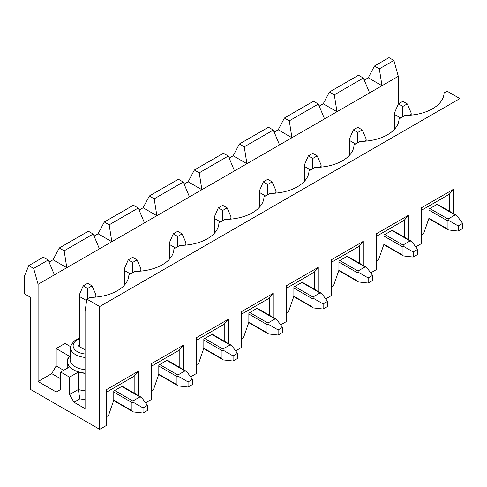 <?xml version="1.0" encoding="UTF-8"?>
<svg xmlns="http://www.w3.org/2000/svg" width="487" height="487" viewBox="0 0 487 487"><rect width="100%" height="100%" fill="white"/><g stroke="black" fill="none" stroke-linecap="round" stroke-linejoin="round"><path stroke-width="0.73" d="M138.156 395.468L138.156 371.331L106.251 389.752L106.251 425.577L99.689 429.364L30.553 389.448L30.553 297.332L24.35 293.752L24.35 276.354L28.782 265.604L43.319 257.215L48.195 260.028L54.398 274.869L38.089 284.286L33.658 268.422L48.195 260.028M453.342 213.501L453.342 189.358L421.438 207.785L421.438 243.603L415.764 246.879M408.319 239.494L408.319 215.357L376.408 233.778L376.408 269.597L370.735 272.872M363.29 265.488L363.29 241.351L331.379 259.772L331.379 295.597L325.712 298.872M318.261 291.488L318.261 267.345L286.356 285.772L286.356 321.59L280.682 324.866M273.237 317.481L273.237 293.344L241.327 311.765L241.327 347.584L235.653 350.859M228.208 343.475L228.208 319.338L196.304 337.759L196.304 373.584L190.63 376.859M183.185 369.475L183.185 345.332L151.274 363.759L151.274 399.577L145.601 402.852M93.218 234.034L99.421 248.875L66.804 267.704L64.15 250.817L93.218 234.034L88.342 231.215L59.274 248.005L53.065 259.772L49.053 262.091M64.15 250.817L59.274 248.005M33.658 268.422L28.782 265.604M60.692 372.05L60.692 389.448L56.261 392.005L38.089 381.516L51.738 373.632L56.169 365.956L56.169 348.558L69.452 356.228A20.43 11.798 0 0 0 67.206 361.61A20.43 11.798 0 0 0 69.452 366.985L60.692 372.05L69.556 377.163L78.316 372.105A20.43 11.798 180 0 0 85.067 373.31M56.169 348.558L65.033 343.438L70.706 346.714M38.089 381.516L38.089 284.286M99.689 429.364L99.689 306.542L86.838 299.121L85.067 311.406L85.067 408.636L73.987 402.238L69.556 394.561L69.556 377.163M122.645 386.514L122.645 385.917L113.781 391.031L113.781 400.198L108.467 415.545L106.251 416.829M99.689 306.542L459.905 98.575L447.048 91.16L444.065 92.883A39.447 22.773 0 0 1 443.834 95.135A39.447 22.773 0 0 1 405.007 115.431L399.042 118.877A39.447 22.773 0 0 1 398.804 121.129A39.447 22.773 0 0 1 359.984 141.425L354.012 144.87A39.447 22.773 0 0 1 353.781 147.129A39.447 22.773 0 0 1 314.955 167.425L308.983 170.87A39.447 22.773 0 0 1 308.752 173.122A39.447 22.773 0 0 1 269.926 193.418L263.96 196.864A39.447 22.773 0 0 1 263.729 199.116A39.447 22.773 0 0 1 224.903 219.412L218.931 222.857A39.447 22.773 0 0 1 218.7 225.116A39.447 22.773 0 0 1 179.873 245.411L173.908 248.857A39.447 22.773 0 0 1 173.676 251.109A39.447 22.773 0 0 1 134.85 271.405L128.878 274.851A39.447 22.773 0 0 1 128.647 277.103A39.447 22.773 0 0 1 89.821 297.399L86.838 299.121M138.247 208.034L144.45 222.876L111.833 241.71L109.173 224.824L138.247 208.034L133.371 205.222L104.297 222.005L98.094 233.778L94.082 236.092M109.173 224.824L104.297 222.005M167.674 360.52L167.674 359.917L158.811 365.037L158.811 374.199L153.49 389.551L151.274 390.83M183.27 182.041L189.48 196.882L156.857 215.711L154.202 198.824L183.27 182.041L178.4 179.228L149.326 196.011L143.123 207.779L139.105 210.098M154.202 198.824L149.326 196.011M212.697 334.52L212.697 333.924L203.834 339.043L203.834 348.205L198.519 363.558L196.304 364.836M228.3 156.047L234.503 170.882L201.886 189.717L199.226 172.83L228.3 156.047L223.423 153.228L194.35 170.018L188.146 181.785L184.135 184.104M199.226 172.83L194.35 170.018M257.726 308.527L257.726 307.93L248.863 313.044L248.863 322.205L243.543 337.558L241.327 338.842M273.323 130.047L279.532 144.889L246.915 163.723L244.255 146.831L273.323 130.047L268.453 127.235L239.379 144.018L233.176 155.791L229.158 158.105M244.255 146.831L239.379 144.018M302.75 282.533L302.75 281.93L293.886 287.05L293.886 296.212L288.572 311.564L286.356 312.843M318.352 104.054L324.555 118.895L291.938 137.724L289.278 120.837L318.352 104.054L313.476 101.241L284.408 118.024L278.199 129.792L274.187 132.111M289.278 120.837L284.408 118.024M347.779 256.533L347.779 255.937L338.915 261.05L338.915 270.218L333.595 285.571L331.379 286.849M363.381 78.06L369.584 92.895L336.967 111.73L334.307 94.843L363.381 78.06L358.505 75.242L329.431 92.025L323.228 103.798L319.216 106.111M334.307 94.843L329.431 92.025M392.808 230.54L392.808 229.937L383.945 235.057L383.945 244.218L378.624 259.571L376.408 260.849M398.299 104.102L398.299 76.319L381.991 85.73L379.33 68.844L393.867 60.455L388.997 57.636L374.46 66.031L368.251 77.804L364.239 80.118M379.33 68.844L374.46 66.031M398.299 76.319L393.867 60.455M437.831 204.546L437.831 203.943L428.968 209.063L428.968 218.225L423.653 233.577L421.438 234.856M459.905 98.575L459.905 219.686M369.584 92.895L381.991 85.73L368.251 77.804M323.228 103.798L336.967 111.73L324.555 118.895M278.199 129.792L291.938 137.724L279.532 144.889M233.176 155.791L246.915 163.723L234.503 170.882M188.146 181.785L201.886 189.717L189.48 196.882M143.123 207.779L156.857 215.711L144.45 222.876M98.094 233.778L111.833 241.71L99.421 248.875M53.065 259.772L66.804 267.704L54.398 274.869M449.355 211.194L449.355 194.222L453.342 189.358M449.355 194.222L421.438 210.341M404.326 237.193L404.326 220.215L408.319 215.357M404.326 220.215L376.408 236.335M359.303 263.187L359.303 246.215L363.29 241.351M359.303 246.215L331.379 262.335M314.273 289.181L314.273 272.209L318.261 267.345M314.273 272.209L286.356 288.328M269.25 315.18L269.25 298.202L273.237 293.344M269.25 298.202L241.327 314.322M224.221 341.174L224.221 324.202L228.208 319.338M224.221 324.202L196.304 340.322M179.198 367.174L179.198 350.196L183.185 345.332M179.198 350.196L151.274 366.315M79.29 344.93L77.883 345.746L85.067 349.891M85.067 390.708A20.43 11.798 180 0 1 78.316 389.503L78.316 372.105M69.556 394.561L78.316 389.503L79.831 398.865L73.987 402.238M85.067 399.529L84.951 399.462A26.7 15.414 180 0 1 79.831 398.865M56.169 365.956L63.706 370.309M60.692 378.801L51.738 373.632M84.951 399.462L85.067 399.115M134.168 393.167L134.168 376.189L138.156 371.331M134.168 376.189L106.251 392.309M402.822 101.339L398.39 103.901L402.822 106.458L407.254 103.901L402.822 101.339M407.254 103.901L411.168 112.935L410.797 114.646L409.78 115.236M458.218 225.95L448.436 220.301L448.028 219.04L455.114 214.944L456.782 215.485L462.65 223.387L458.218 225.95L458.218 231.063L462.65 228.506L462.65 223.387M400.606 117.97L394.841 114.646L394.476 112.935L394.476 129.286M428.834 218.62L448.436 229.937L447.139 228.762L447.139 220.574L448.436 220.301M448.436 229.937L458.218 231.063M398.39 103.901L394.476 112.935M402.822 116.691L402.822 106.458M357.793 127.338L353.361 129.895L357.793 132.452L362.225 129.895L357.793 127.338M362.225 129.895L366.139 138.929L365.774 140.64L364.751 141.23M413.189 251.943L403.413 246.294L402.999 245.034L410.091 240.943L411.752 241.479L417.621 249.387L413.189 251.943L413.189 257.063L417.621 254.5L417.621 249.387M355.577 143.969L349.818 140.64L349.453 138.929L349.453 155.28M383.805 244.614L403.413 255.931L402.11 254.756L402.11 246.568L403.413 246.294M403.413 255.931L413.189 257.063M353.361 129.895L349.453 138.929M357.793 142.691L357.793 132.452M312.77 153.332L308.338 155.889L312.77 158.452L317.201 155.889L312.77 153.332M317.201 155.889L321.11 164.929L320.744 166.639L319.722 167.23M368.166 277.937L358.383 272.294L357.969 271.034L365.061 266.937L366.729 267.473L372.598 275.38L368.166 277.937L368.166 283.057L372.598 280.5L372.598 275.38M310.554 169.963L304.789 166.639L304.424 164.929L304.424 181.28M338.782 270.608L358.383 281.93L357.087 280.755L357.087 272.568L358.383 272.294M358.383 281.93L368.166 283.057M308.338 155.889L304.424 164.929M312.77 168.685L312.77 158.452M267.74 179.326L263.309 181.888L267.74 184.445L272.172 181.888L267.74 179.326M272.172 181.888L276.086 190.922L275.721 192.633L274.698 193.223M323.137 303.937L313.36 298.288L312.946 297.027L320.038 292.937L321.7 293.472L327.568 301.38L323.137 303.937L323.137 309.05L327.568 306.493L327.568 301.38M265.525 195.957L259.766 192.633L259.394 190.922L259.394 207.273M293.752 296.607L313.36 307.924L312.057 306.749L312.057 298.561L313.36 298.288M313.36 307.924L323.137 309.05M263.309 181.888L259.394 190.922M267.74 194.678L267.74 184.445M222.717 205.325L218.286 207.882L222.717 210.439L227.149 207.882L222.717 205.325M227.149 207.882L231.057 216.916L230.692 218.626L229.669 219.217M278.114 329.93L268.331 324.287L267.917 323.021L275.009 318.93L276.677 319.466L282.545 327.374L278.114 329.93L278.114 335.05L282.545 332.493L282.545 327.374M220.501 221.956L214.737 218.626L214.371 216.916L214.371 233.273M248.729 322.601L268.331 333.918L267.034 332.749L267.034 324.561L268.331 324.287M268.331 333.918L278.114 335.05M218.286 207.882L214.371 216.916M222.717 220.678L222.717 210.439M177.688 231.319L173.256 233.882L177.688 236.439L182.12 233.882L177.688 231.319M182.12 233.882L186.034 242.916L185.663 244.626L184.646 245.217M233.084 355.93L223.302 350.281L222.894 349.021L229.986 344.924L231.648 345.466L237.516 353.367L233.084 355.93L233.084 361.044L237.516 358.487L237.516 353.367M175.472 247.95L169.713 244.626L169.342 242.916L169.342 259.267M203.7 348.595L223.302 359.917L222.005 358.742L222.005 350.555L223.302 350.281M223.302 359.917L233.084 361.044M173.256 233.882L169.342 242.916M177.688 246.672L177.688 236.439M132.665 257.319L128.233 259.875L132.665 262.432L137.097 259.875L132.665 257.319M137.097 259.875L141.005 268.909L140.64 270.62L139.617 271.21M188.061 381.924L178.279 376.274L177.865 375.014L184.957 370.924L186.624 371.459L192.493 379.367L188.061 381.924L188.061 387.043L192.493 384.48L192.493 379.367M130.443 273.95L124.684 270.62L124.319 268.909L124.319 285.26M158.671 374.594L178.279 385.911L176.982 384.736L176.982 376.548L178.279 376.274M178.279 385.911L188.061 387.043M128.233 259.875L124.319 268.909M132.665 272.665L132.665 262.432M87.636 283.312L83.204 285.869L87.636 288.432L92.067 285.869L87.636 283.312M92.067 285.869L95.982 294.909L95.61 296.62L94.594 297.204M143.032 407.917L133.249 402.274L132.841 401.008L139.927 396.917L141.595 397.453L147.464 405.361L143.032 407.917L143.032 413.037L147.464 410.48L147.464 405.361M86.619 300.637L79.661 296.62L79.29 294.909L79.29 346.555M113.648 400.588L133.249 411.905L131.953 410.736L131.953 402.548L133.249 402.274M133.249 411.905L143.032 413.037M83.204 285.869L79.29 294.909M87.636 298.665L87.636 288.432M85.067 373.072A20.022 11.56 180 0 1 70.274 355.851M85.067 357.428A17.008 9.819 180 0 1 75.613 354.664A17.008 9.819 180 0 1 70.633 347.474L70.122 359.382A17.514 10.111 0 0 0 75.248 366.784A17.514 10.111 0 0 0 85.067 369.633M85.067 353.982A14.5 8.37 180 0 1 73.476 347.548A14.5 8.37 180 0 1 79.29 338.897M410.797 114.646L410.797 115.151M436.949 204.455L455.114 214.944M429.857 208.552L448.028 219.04M394.841 128.872L394.841 114.646M447.139 228.762L428.956 218.267M428.968 210.086L447.139 220.574M365.774 140.64L365.774 141.145M391.919 230.448L410.091 240.943M384.827 234.545L402.999 245.034M349.818 154.872L349.818 140.64M402.11 254.756L383.926 244.261M383.945 236.079L402.11 246.568M320.744 166.639L320.744 167.144M346.89 256.448L365.061 266.937M339.804 260.539L357.969 271.034M304.789 180.866L304.789 166.639M357.087 280.755L338.903 270.255M338.915 262.079L357.087 272.568M275.721 192.633L275.721 193.138M301.867 282.442L320.038 292.937M294.775 286.539L312.946 297.027M259.766 206.865L259.766 192.633M312.057 306.749L293.874 296.254M293.886 288.073L312.057 298.561M230.692 218.626L230.692 219.132M256.838 308.441L275.009 318.93M249.746 312.532L267.917 323.021M214.737 232.859L214.737 218.626M267.034 332.749L248.851 322.248M248.863 314.066L267.034 324.561M185.663 244.626L185.663 245.131M211.815 334.435L229.986 344.924M204.723 338.526L222.894 349.021M169.713 258.853L169.713 244.626M222.005 358.742L203.822 348.242M203.834 340.066L222.005 350.555M140.64 270.62L140.64 271.125M166.785 360.429L184.957 370.924M159.693 364.526L177.865 375.014M124.684 284.852L124.684 270.62M176.982 384.736L158.799 374.241M158.811 366.06L176.982 376.548M95.61 296.62L95.61 297.119M121.762 386.428L139.927 396.917M114.67 390.519L132.841 401.008M79.661 346.768L79.661 296.62M131.953 410.736L113.769 400.235M113.781 392.053L131.953 402.548M79.29 338.264L74.31 340.93L71.394 344.479L70.633 347.474M67.206 368.288L67.206 361.61M437.314 204.242L456.782 215.485M411.168 112.935L411.168 115.115M392.285 230.241L411.752 241.479M366.139 138.929L366.139 141.114M347.261 256.235L366.729 267.473M321.11 164.929L321.11 167.108M302.232 282.229L321.7 293.472M276.086 190.922L276.086 193.102M257.209 308.228L276.677 319.466M231.057 216.916L231.057 219.101M212.18 334.222L231.648 345.466M186.034 242.916L186.034 245.095M167.151 360.222L186.624 371.459M141.005 268.909L141.005 271.089M122.127 386.215L141.595 397.453M95.982 294.909L95.982 297.088"/></g></svg>
